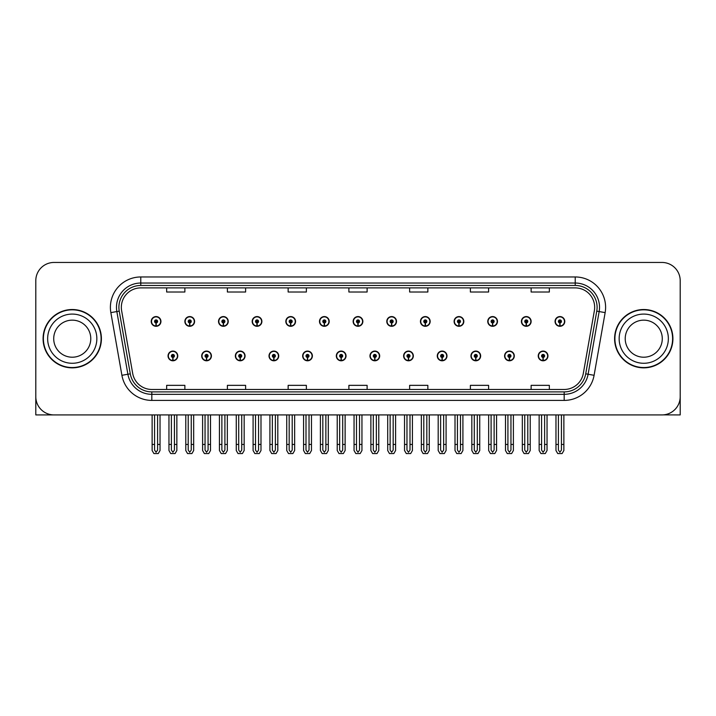<?xml version="1.0" encoding="UTF-8"?>
<svg xmlns="http://www.w3.org/2000/svg" width="716" height="716" viewBox="0 0 716 716"><rect width="100%" height="100%" fill="white"/><g stroke="black" fill="none" stroke-linecap="round" stroke-linejoin="round"><path stroke-width="1.07" d="M437.27 355.933A4.86 4.86 0 0 0 442.13 360.792A4.86 4.86 0 0 0 446.99 355.933A4.86 4.86 0 0 0 442.13 351.073A4.86 4.86 0 0 0 437.27 355.933M369.966 355.933A4.86 4.86 0 0 0 374.826 360.792A4.86 4.86 0 0 0 379.686 355.933A4.86 4.86 0 0 0 374.826 351.073A4.86 4.86 0 0 0 369.966 355.933M470.931 355.933A4.86 4.86 0 0 0 475.791 360.792A4.86 4.86 0 0 0 480.651 355.933A4.86 4.86 0 0 0 475.791 351.073A4.86 4.86 0 0 0 470.931 355.933M504.583 355.933A4.86 4.86 0 0 0 509.443 360.792A4.86 4.86 0 0 0 514.303 355.933A4.86 4.86 0 0 0 509.443 351.073A4.86 4.86 0 0 0 504.583 355.933M336.314 355.933A4.86 4.86 0 0 0 341.174 360.792A4.86 4.86 0 0 0 346.034 355.933A4.86 4.86 0 0 0 341.174 351.073A4.86 4.86 0 0 0 336.314 355.933M302.662 355.933A4.86 4.86 0 0 0 307.522 360.792A4.86 4.86 0 0 0 312.382 355.933A4.86 4.86 0 0 0 307.522 351.073A4.86 4.86 0 0 0 302.662 355.933M269.01 355.933A4.86 4.86 0 0 0 273.87 360.792A4.86 4.86 0 0 0 278.73 355.933A4.86 4.86 0 0 0 273.87 351.073A4.86 4.86 0 0 0 269.01 355.933M235.349 355.933A4.86 4.86 0 0 0 240.209 360.792A4.86 4.86 0 0 0 245.069 355.933A4.86 4.86 0 0 0 240.209 351.073A4.86 4.86 0 0 0 235.349 355.933M201.697 355.933A4.86 4.86 0 0 0 206.557 360.792A4.86 4.86 0 0 0 211.417 355.933A4.86 4.86 0 0 0 206.557 351.073A4.86 4.86 0 0 0 201.697 355.933M168.045 355.933A4.86 4.86 0 0 0 172.905 360.792A4.86 4.86 0 0 0 177.765 355.933A4.86 4.86 0 0 0 172.905 351.073A4.86 4.86 0 0 0 168.045 355.933M403.618 355.933A4.86 4.86 0 0 0 408.478 360.792A4.86 4.86 0 0 0 413.338 355.933A4.86 4.86 0 0 0 408.478 351.073A4.86 4.86 0 0 0 403.618 355.933M420.444 321.43A4.86 4.86 0 0 0 425.304 326.29A4.86 4.86 0 0 0 430.164 321.43A4.86 4.86 0 0 0 425.304 316.57A4.86 4.86 0 0 0 420.444 321.43M454.105 321.43A4.86 4.86 0 0 0 458.965 326.29A4.86 4.86 0 0 0 463.825 321.43A4.86 4.86 0 0 0 458.965 316.57A4.86 4.86 0 0 0 454.105 321.43M487.757 321.43A4.86 4.86 0 0 0 492.617 326.29A4.86 4.86 0 0 0 497.477 321.43A4.86 4.86 0 0 0 492.617 316.57A4.86 4.86 0 0 0 487.757 321.43M353.14 321.43A4.86 4.86 0 0 0 358 326.29A4.86 4.86 0 0 0 362.86 321.43A4.86 4.86 0 0 0 358 316.57A4.86 4.86 0 0 0 353.14 321.43M521.409 321.43A4.86 4.86 0 0 0 526.269 326.29A4.86 4.86 0 0 0 531.129 321.43A4.86 4.86 0 0 0 526.269 316.57A4.86 4.86 0 0 0 521.409 321.43M319.488 321.43A4.86 4.86 0 0 0 324.348 326.29A4.86 4.86 0 0 0 329.208 321.43A4.86 4.86 0 0 0 324.348 316.57A4.86 4.86 0 0 0 319.488 321.43M285.836 321.43A4.86 4.86 0 0 0 290.696 326.29A4.86 4.86 0 0 0 295.556 321.43A4.86 4.86 0 0 0 290.696 316.57A4.86 4.86 0 0 0 285.836 321.43M252.175 321.43A4.86 4.86 0 0 0 257.035 326.29A4.86 4.86 0 0 0 261.895 321.43A4.86 4.86 0 0 0 257.035 316.57A4.86 4.86 0 0 0 252.175 321.43M218.523 321.43A4.86 4.86 0 0 0 223.383 326.29A4.86 4.86 0 0 0 228.243 321.43A4.86 4.86 0 0 0 223.383 316.57A4.86 4.86 0 0 0 218.523 321.43M184.871 321.43A4.86 4.86 0 0 0 189.731 326.29A4.86 4.86 0 0 0 194.591 321.43A4.86 4.86 0 0 0 189.731 316.57A4.86 4.86 0 0 0 184.871 321.43M151.219 321.43A4.86 4.86 0 0 0 156.079 326.29A4.86 4.86 0 0 0 160.939 321.43A4.86 4.86 0 0 0 156.079 316.57A4.86 4.86 0 0 0 151.219 321.43M386.792 321.43A4.86 4.86 0 0 0 391.652 326.29A4.86 4.86 0 0 0 396.512 321.43A4.86 4.86 0 0 0 391.652 316.57A4.86 4.86 0 0 0 386.792 321.43M538.235 355.933A4.86 4.86 0 0 0 543.095 360.792A4.86 4.86 0 0 0 547.955 355.933A4.86 4.86 0 0 0 543.095 351.073A4.86 4.86 0 0 0 538.235 355.933M555.061 321.43A4.86 4.86 0 0 0 559.921 326.29A4.86 4.86 0 0 0 564.781 321.43A4.86 4.86 0 0 0 559.921 316.57A4.86 4.86 0 0 0 555.061 321.43M663.195 414.877L680.2 414.922L680.2 280.672A18.222 18.222 0 0 0 661.978 262.45L54.022 262.45A18.222 18.222 0 0 0 35.8 280.672L35.8 414.922L72.244 414.922M43.085 338.686A29.159 29.159 0 0 0 72.244 367.845A29.159 29.159 0 0 0 101.403 338.686A29.159 29.159 0 0 0 72.244 309.527A29.159 29.159 0 0 0 43.085 338.686M614.597 338.686A29.159 29.159 0 0 0 643.756 367.845A29.159 29.159 0 0 0 672.915 338.686A29.159 29.159 0 0 0 643.756 309.527A29.159 29.159 0 0 0 614.597 338.686M121.335 307.334A19.439 19.439 0 0 1 140.775 287.895L575.225 287.895A19.439 19.439 0 0 1 594.37 310.717L583.316 373.403A19.439 19.439 0 0 1 564.172 389.468L151.828 389.468A19.439 19.439 0 0 1 132.684 373.403L121.631 310.717A19.439 19.439 0 0 1 121.335 307.334M118.901 307.334A21.865 21.865 0 0 0 119.232 311.138L130.285 373.824A21.865 21.865 0 0 0 151.828 391.894L564.172 391.894A21.865 21.865 0 0 0 585.715 373.824L596.768 311.138A21.865 21.865 0 0 0 575.225 285.469L140.775 285.469A21.865 21.865 0 0 0 118.901 307.334M110.855 312.615A30.376 30.376 0 0 1 140.775 276.967L575.225 276.967A30.376 30.376 0 0 1 605.145 312.615L594.092 375.3A30.376 30.376 0 0 1 564.172 400.405L151.828 400.405A30.376 30.376 0 0 1 121.908 375.3L110.855 312.615L116.842 311.558A24.299 24.299 0 0 1 140.775 283.035L575.225 283.035A24.299 24.299 0 0 1 599.158 311.558L588.105 374.244A24.299 24.299 0 0 1 564.172 394.328L151.828 394.328A24.299 24.299 0 0 1 127.896 374.244L116.842 311.558A24.299 24.299 0 0 1 116.475 307.334M661.978 262.45L54.022 262.45M35.8 280.672L35.8 396.7A18.222 18.222 0 0 0 54.022 414.922L661.978 414.922A18.222 18.222 0 0 0 680.2 396.7L680.2 280.672M348.889 287.895L348.889 292.012L367.111 292.012L367.111 287.895M288.145 287.895L288.145 292.012L306.367 292.012L306.367 287.895M227.393 287.895L227.393 292.012L245.615 292.012L245.615 287.895M166.649 287.895L166.649 292.012L184.871 292.012L184.871 287.895M409.633 287.895L409.633 292.012L427.855 292.012L427.855 287.895M470.385 287.895L470.385 292.012L488.607 292.012L488.607 287.895M531.129 287.895L531.129 292.012L549.351 292.012L549.351 287.895M367.111 389.468L367.111 385.351L348.889 385.351L348.889 389.468M306.367 389.468L306.367 385.351L288.145 385.351L288.145 389.468M245.615 389.468L245.615 385.351L227.393 385.351L227.393 389.468M184.871 389.468L184.871 385.351L166.649 385.351L166.649 389.468M427.855 389.468L427.855 385.351L409.633 385.351L409.633 389.468M488.607 389.468L488.607 385.351L470.385 385.351L470.385 389.468M549.351 389.468L549.351 385.351L531.129 385.351L531.129 389.468M544.616 414.922L544.616 450.078L543.095 452.252L541.573 450.078L541.573 444.439L539.148 444.439L539.148 450.516L540.902 453.55L545.288 453.55L547.042 450.516L547.042 414.922M543.032 357.454L542.898 360.488A4.556 4.556 0 0 1 538.539 355.933A4.556 4.556 0 0 1 543.095 351.377A4.556 4.556 0 0 1 547.65 355.933A4.556 4.556 0 0 1 543.292 360.488L543.158 357.454A1.522 1.522 0 0 0 544.616 355.933A1.522 1.522 0 0 0 543.095 354.42A1.522 1.522 0 0 0 541.573 355.933A1.522 1.522 0 0 0 543.032 357.454L543.068 356.541A0.609 0.609 0 0 1 542.486 355.933A0.609 0.609 0 0 1 543.095 355.324A0.609 0.609 0 0 1 543.704 355.933A0.609 0.609 0 0 1 543.122 356.541L543.158 357.454M539.148 414.922L539.148 444.439M541.573 414.922L541.573 444.439M544.616 444.439L547.042 444.439M561.442 414.922L561.442 450.078L559.921 452.252L558.399 450.078L558.399 444.439L555.974 444.439L555.974 450.516L557.728 453.55L562.114 453.55L563.868 450.516L563.868 414.922M559.858 322.952L559.724 325.986A4.556 4.556 0 0 1 555.365 321.43A4.556 4.556 0 0 1 559.921 316.875A4.556 4.556 0 0 1 564.477 321.43A4.556 4.556 0 0 1 560.118 325.986L559.984 322.952A1.522 1.522 0 0 0 561.442 321.43A1.522 1.522 0 0 0 559.921 319.909A1.522 1.522 0 0 0 558.399 321.43A1.522 1.522 0 0 0 559.858 322.952L559.894 322.039A0.609 0.609 0 0 1 559.312 321.43A0.609 0.609 0 0 1 559.921 320.822A0.609 0.609 0 0 1 560.53 321.43A0.609 0.609 0 0 1 559.948 322.039L559.984 322.952M555.974 414.922L555.974 444.439M558.399 414.922L558.399 444.439M561.442 444.439L563.868 444.439M510.955 414.922L510.955 450.078L509.443 452.252L507.921 450.078L507.921 444.439L505.496 444.439L505.496 450.516L507.25 453.55L511.636 453.55L513.39 450.516L513.39 414.922M509.371 357.454L509.246 360.488A4.556 4.556 0 0 1 504.887 355.933A4.556 4.556 0 0 1 509.443 351.377A4.556 4.556 0 0 1 513.998 355.933A4.556 4.556 0 0 1 509.64 360.488L509.506 357.454A1.522 1.522 0 0 0 510.955 355.933A1.522 1.522 0 0 0 509.443 354.42A1.522 1.522 0 0 0 507.921 355.933A1.522 1.522 0 0 0 509.371 357.454L509.416 356.541A0.609 0.609 0 0 1 508.834 355.933A0.609 0.609 0 0 1 509.443 355.324A0.609 0.609 0 0 1 510.052 355.933A0.609 0.609 0 0 1 509.47 356.541L509.506 357.454M505.496 414.922L505.496 444.439M507.921 414.922L507.921 444.439M510.955 444.439L513.39 444.439M477.303 414.922L477.303 450.078L475.791 452.252L474.269 450.078L474.269 444.439L471.835 444.439L471.835 450.516L473.589 453.55L477.984 453.55L479.738 450.516L479.738 414.922M475.719 357.454L475.585 360.488A4.556 4.556 0 0 1 471.235 355.933A4.556 4.556 0 0 1 475.791 351.377A4.556 4.556 0 0 1 480.347 355.933A4.556 4.556 0 0 1 475.988 360.488L475.854 357.454A1.522 1.522 0 0 0 477.303 355.933A1.522 1.522 0 0 0 475.791 354.42A1.522 1.522 0 0 0 474.269 355.933A1.522 1.522 0 0 0 475.719 357.454L475.764 356.541A0.609 0.609 0 0 1 475.182 355.933A0.609 0.609 0 0 1 475.791 355.324A0.609 0.609 0 0 1 476.4 355.933A0.609 0.609 0 0 1 475.818 356.541L475.854 357.454M471.835 414.922L471.835 444.439M474.269 414.922L474.269 444.439M477.303 444.439L479.738 444.439M443.651 414.922L443.651 450.078L442.13 452.252L440.617 450.078L440.617 444.439L438.183 444.439L438.183 450.516L439.937 453.55L444.332 453.55L446.086 450.516L446.086 414.922M442.067 357.454L441.933 360.488A4.556 4.556 0 0 1 437.574 355.933A4.556 4.556 0 0 1 442.13 351.377A4.556 4.556 0 0 1 446.695 355.933A4.556 4.556 0 0 1 442.336 360.488L442.202 357.454A1.522 1.522 0 0 0 443.651 355.933A1.522 1.522 0 0 0 442.13 354.42A1.522 1.522 0 0 0 440.617 355.933A1.522 1.522 0 0 0 442.067 357.454L442.103 356.541A0.609 0.609 0 0 1 441.53 355.933A0.609 0.609 0 0 1 442.13 355.324A0.609 0.609 0 0 1 442.739 355.933A0.609 0.609 0 0 1 442.157 356.541L442.202 357.454M438.183 414.922L438.183 444.439M440.617 414.922L440.617 444.439M443.651 444.439L446.086 444.439M527.79 414.922L527.79 450.078L526.269 452.252L524.747 450.078L524.747 444.439L522.322 444.439L522.322 450.516L524.076 453.55L528.462 453.55L530.216 450.516L530.216 414.922M526.206 322.952L526.072 325.986A4.556 4.556 0 0 1 521.713 321.43A4.556 4.556 0 0 1 526.269 316.875A4.556 4.556 0 0 1 530.825 321.43A4.556 4.556 0 0 1 526.466 325.986L526.332 322.952A1.522 1.522 0 0 0 527.79 321.43A1.522 1.522 0 0 0 526.269 319.909A1.522 1.522 0 0 0 524.747 321.43A1.522 1.522 0 0 0 526.206 322.952L526.242 322.039A0.609 0.609 0 0 1 525.66 321.43A0.609 0.609 0 0 1 526.269 320.822A0.609 0.609 0 0 1 526.878 321.43A0.609 0.609 0 0 1 526.296 322.039L526.332 322.952M522.322 414.922L522.322 444.439M524.747 414.922L524.747 444.439M527.79 444.439L530.216 444.439M494.13 414.922L494.13 450.078L492.617 452.252L491.095 450.078L491.095 444.439L488.67 444.439L488.67 450.516L490.415 453.55L494.81 453.55L496.564 450.516L496.564 414.922M492.545 322.952L492.42 325.986A4.556 4.556 0 0 1 488.061 321.43A4.556 4.556 0 0 1 492.617 316.875A4.556 4.556 0 0 1 497.173 321.43A4.556 4.556 0 0 1 492.814 325.986L492.68 322.952A1.522 1.522 0 0 0 494.13 321.43A1.522 1.522 0 0 0 492.617 319.909A1.522 1.522 0 0 0 491.095 321.43A1.522 1.522 0 0 0 492.545 322.952L492.59 322.039A0.609 0.609 0 0 1 492.008 321.43A0.609 0.609 0 0 1 492.617 320.822A0.609 0.609 0 0 1 493.226 321.43A0.609 0.609 0 0 1 492.644 322.039L492.68 322.952M488.67 414.922L488.67 444.439M491.095 414.922L491.095 444.439M494.13 444.439L496.564 444.439M460.478 414.922L460.478 450.078L458.965 452.252L457.443 450.078L457.443 444.439L455.009 444.439L455.009 450.516L456.763 453.55L461.158 453.55L462.912 450.516L462.912 414.922M458.893 322.952L458.759 325.986A4.556 4.556 0 0 1 454.4 321.43A4.556 4.556 0 0 1 458.965 316.875A4.556 4.556 0 0 1 463.52 321.43A4.556 4.556 0 0 1 459.162 325.986L459.028 322.952A1.522 1.522 0 0 0 460.478 321.43A1.522 1.522 0 0 0 458.965 319.909A1.522 1.522 0 0 0 457.443 321.43A1.522 1.522 0 0 0 458.893 322.952L458.938 322.039A0.609 0.609 0 0 1 458.356 321.43A0.609 0.609 0 0 1 458.965 320.822A0.609 0.609 0 0 1 459.565 321.43A0.609 0.609 0 0 1 458.992 322.039L459.028 322.952M455.009 414.922L455.009 444.439M457.443 414.922L457.443 444.439M460.478 444.439L462.912 444.439M426.825 414.922L426.825 450.078L425.304 452.252L423.791 450.078L423.791 444.439L421.357 444.439L421.357 450.516L423.111 453.55L427.506 453.55L429.26 450.516L429.26 414.922M425.241 322.952L425.107 325.986A4.556 4.556 0 0 1 420.748 321.43A4.556 4.556 0 0 1 425.304 316.875A4.556 4.556 0 0 1 429.86 321.43A4.556 4.556 0 0 1 425.51 325.986L425.376 322.952A1.522 1.522 0 0 0 426.825 321.43A1.522 1.522 0 0 0 425.304 319.909A1.522 1.522 0 0 0 423.791 321.43A1.522 1.522 0 0 0 425.241 322.952L425.277 322.039A0.609 0.609 0 0 1 424.695 321.43A0.609 0.609 0 0 1 425.304 320.822A0.609 0.609 0 0 1 425.913 321.43A0.609 0.609 0 0 1 425.331 322.039L425.376 322.952M421.357 414.922L421.357 444.439M423.791 414.922L423.791 444.439M426.825 444.439L429.26 444.439M90.78 338.686A18.526 18.526 0 0 0 72.244 320.15A18.526 18.526 0 0 0 53.718 338.686A18.526 18.526 0 0 0 72.244 357.212A18.526 18.526 0 0 0 90.78 338.686A18.526 18.526 0 0 1 72.244 357.212A18.526 18.526 0 0 1 53.718 338.686M43.39 338.686A28.855 28.855 0 0 1 72.244 309.831A28.855 28.855 0 0 1 101.099 338.686A28.855 28.855 0 0 1 72.244 367.541A28.855 28.855 0 0 1 43.39 338.686M662.282 338.686A18.526 18.526 0 0 0 643.756 320.15A18.526 18.526 0 0 0 625.22 338.686A18.526 18.526 0 0 0 643.756 357.212A18.526 18.526 0 0 0 662.282 338.686A18.526 18.526 0 0 1 643.756 357.212A18.526 18.526 0 0 1 625.22 338.686M614.901 338.686A28.855 28.855 0 0 1 643.756 309.831A28.855 28.855 0 0 1 672.61 338.686A28.855 28.855 0 0 1 643.756 367.541A28.855 28.855 0 0 1 614.901 338.686M410 414.922L410 450.078L408.478 452.252L406.965 450.078L406.965 444.439L404.531 444.439L404.531 450.516L406.285 453.55L410.68 453.55L412.425 450.516L412.425 414.922M408.415 357.454L408.281 360.488A4.556 4.556 0 0 1 403.922 355.933A4.556 4.556 0 0 1 408.478 351.377A4.556 4.556 0 0 1 413.034 355.933A4.556 4.556 0 0 1 408.675 360.488L408.55 357.454A1.522 1.522 0 0 0 410 355.933A1.522 1.522 0 0 0 408.478 354.42A1.522 1.522 0 0 0 406.965 355.933A1.522 1.522 0 0 0 408.415 357.454L408.451 356.541A0.609 0.609 0 0 1 407.869 355.933A0.609 0.609 0 0 1 408.478 355.324A0.609 0.609 0 0 1 409.087 355.933A0.609 0.609 0 0 1 408.505 356.541L408.55 357.454M404.531 414.922L404.531 444.439M406.965 414.922L406.965 444.439M410 444.439L412.425 444.439M376.348 414.922L376.348 450.078L374.826 452.252L373.305 450.078L373.305 444.439L370.879 444.439L370.879 450.516L372.633 453.55L377.019 453.55L378.773 450.516L378.773 414.922M374.763 357.454L374.629 360.488A4.556 4.556 0 0 1 370.27 355.933A4.556 4.556 0 0 1 374.826 351.377A4.556 4.556 0 0 1 379.382 355.933A4.556 4.556 0 0 1 375.023 360.488L374.889 357.454A1.522 1.522 0 0 0 376.348 355.933A1.522 1.522 0 0 0 374.826 354.42A1.522 1.522 0 0 0 373.305 355.933A1.522 1.522 0 0 0 374.763 357.454L374.799 356.541A0.609 0.609 0 0 1 374.217 355.933A0.609 0.609 0 0 1 374.826 355.324A0.609 0.609 0 0 1 375.435 355.933A0.609 0.609 0 0 1 374.853 356.541L374.889 357.454M370.879 414.922L370.879 444.439M373.305 414.922L373.305 444.439M376.348 444.439L378.773 444.439M342.695 414.922L342.695 450.078L341.174 452.252L339.653 450.078L339.653 444.439L337.227 444.439L337.227 450.516L338.981 453.55L343.367 453.55L345.121 450.516L345.121 414.922M341.111 357.454L340.977 360.488A4.556 4.556 0 0 1 336.618 355.933A4.556 4.556 0 0 1 341.174 351.377A4.556 4.556 0 0 1 345.73 355.933A4.556 4.556 0 0 1 341.371 360.488L341.237 357.454A1.522 1.522 0 0 0 342.695 355.933A1.522 1.522 0 0 0 341.174 354.42A1.522 1.522 0 0 0 339.653 355.933A1.522 1.522 0 0 0 341.111 357.454L341.147 356.541A0.609 0.609 0 0 1 340.565 355.933A0.609 0.609 0 0 1 341.174 355.324A0.609 0.609 0 0 1 341.783 355.933A0.609 0.609 0 0 1 341.201 356.541L341.237 357.454M337.227 414.922L337.227 444.439M339.653 414.922L339.653 444.439M342.695 444.439L345.121 444.439M393.173 414.922L393.173 450.078L391.652 452.252L390.13 450.078L390.13 444.439L387.705 444.439L387.705 450.516L389.459 453.55L393.845 453.55L395.599 450.516L395.599 414.922M391.589 322.952L391.455 325.986A4.556 4.556 0 0 1 387.096 321.43A4.556 4.556 0 0 1 391.652 316.875A4.556 4.556 0 0 1 396.208 321.43A4.556 4.556 0 0 1 391.849 325.986L391.724 322.952A1.522 1.522 0 0 0 393.173 321.43A1.522 1.522 0 0 0 391.652 319.909A1.522 1.522 0 0 0 390.13 321.43A1.522 1.522 0 0 0 391.589 322.952L391.625 322.039A0.609 0.609 0 0 1 391.043 321.43A0.609 0.609 0 0 1 391.652 320.822A0.609 0.609 0 0 1 392.261 321.43A0.609 0.609 0 0 1 391.679 322.039L391.724 322.952M387.705 414.922L387.705 444.439M390.13 414.922L390.13 444.439M393.173 444.439L395.599 444.439M359.522 414.922L359.522 450.078L358 452.252L356.478 450.078L356.478 444.439L354.053 444.439L354.053 450.516L355.807 453.55L360.193 453.55L361.947 450.516L361.947 414.922M357.937 322.952L357.803 325.986A4.556 4.556 0 0 1 353.444 321.43A4.556 4.556 0 0 1 358 316.875A4.556 4.556 0 0 1 362.556 321.43A4.556 4.556 0 0 1 358.197 325.986L358.063 322.952A1.522 1.522 0 0 0 359.522 321.43A1.522 1.522 0 0 0 358 319.909A1.522 1.522 0 0 0 356.478 321.43A1.522 1.522 0 0 0 357.937 322.952L357.973 322.039A0.609 0.609 0 0 1 357.391 321.43A0.609 0.609 0 0 1 358 320.822A0.609 0.609 0 0 1 358.609 321.43A0.609 0.609 0 0 1 358.027 322.039L358.063 322.952M354.053 414.922L354.053 444.439M356.478 414.922L356.478 444.439M359.522 444.439L361.947 444.439M325.87 414.922L325.87 450.078L324.348 452.252L322.827 450.078L322.827 444.439L320.401 444.439L320.401 450.516L322.155 453.55L326.541 453.55L328.295 450.516L328.295 414.922M324.276 322.952L324.151 325.986A4.556 4.556 0 0 1 319.792 321.43A4.556 4.556 0 0 1 324.348 316.875A4.556 4.556 0 0 1 328.904 321.43A4.556 4.556 0 0 1 324.545 325.986L324.411 322.952A1.522 1.522 0 0 0 325.87 321.43A1.522 1.522 0 0 0 324.348 319.909A1.522 1.522 0 0 0 322.827 321.43A1.522 1.522 0 0 0 324.276 322.952L324.321 322.039A0.609 0.609 0 0 1 323.739 321.43A0.609 0.609 0 0 1 324.348 320.822A0.609 0.609 0 0 1 324.957 321.43A0.609 0.609 0 0 1 324.375 322.039L324.411 322.952M320.401 414.922L320.401 444.439M322.827 414.922L322.827 444.439M325.87 444.439L328.295 444.439M309.035 414.922L309.035 450.078L307.522 452.252L306 450.078L306 444.439L303.575 444.439L303.575 450.516L305.32 453.55L309.715 453.55L311.469 450.516L311.469 414.922M307.45 357.454L307.325 360.488A4.556 4.556 0 0 1 302.966 355.933A4.556 4.556 0 0 1 307.522 351.377A4.556 4.556 0 0 1 312.078 355.933A4.556 4.556 0 0 1 307.719 360.488L307.585 357.454A1.522 1.522 0 0 0 309.035 355.933A1.522 1.522 0 0 0 307.522 354.42A1.522 1.522 0 0 0 306 355.933A1.522 1.522 0 0 0 307.45 357.454L307.495 356.541A0.609 0.609 0 0 1 306.913 355.933A0.609 0.609 0 0 1 307.522 355.324A0.609 0.609 0 0 1 308.131 355.933A0.609 0.609 0 0 1 307.549 356.541L307.585 357.454M303.575 414.922L303.575 444.439M306 414.922L306 444.439M309.035 444.439L311.469 444.439M275.383 414.922L275.383 450.078L273.87 452.252L272.349 450.078L272.349 444.439L269.914 444.439L269.914 450.516L271.668 453.55L276.063 453.55L277.817 450.516L277.817 414.922M273.798 357.454L273.664 360.488A4.556 4.556 0 0 1 269.305 355.933A4.556 4.556 0 0 1 273.87 351.377A4.556 4.556 0 0 1 278.426 355.933A4.556 4.556 0 0 1 274.067 360.488L273.933 357.454A1.522 1.522 0 0 0 275.383 355.933A1.522 1.522 0 0 0 273.87 354.42A1.522 1.522 0 0 0 272.349 355.933A1.522 1.522 0 0 0 273.798 357.454L273.843 356.541A0.609 0.609 0 0 1 273.261 355.933A0.609 0.609 0 0 1 273.87 355.324A0.609 0.609 0 0 1 274.47 355.933A0.609 0.609 0 0 1 273.897 356.541L273.933 357.454M269.914 414.922L269.914 444.439M272.349 414.922L272.349 444.439M275.383 444.439L277.817 444.439M241.731 414.922L241.731 450.078L240.209 452.252L238.696 450.078L238.696 444.439L236.262 444.439L236.262 450.516L238.016 453.55L242.411 453.55L244.165 450.516L244.165 414.922M240.146 357.454L240.012 360.488A4.556 4.556 0 0 1 235.654 355.933A4.556 4.556 0 0 1 240.209 351.377A4.556 4.556 0 0 1 244.765 355.933A4.556 4.556 0 0 1 240.415 360.488L240.281 357.454A1.522 1.522 0 0 0 241.731 355.933A1.522 1.522 0 0 0 240.209 354.42A1.522 1.522 0 0 0 238.696 355.933A1.522 1.522 0 0 0 240.146 357.454L240.182 356.541A0.609 0.609 0 0 1 239.6 355.933A0.609 0.609 0 0 1 240.209 355.324A0.609 0.609 0 0 1 240.818 355.933A0.609 0.609 0 0 1 240.236 356.541L240.281 357.454M236.262 414.922L236.262 444.439M238.696 414.922L238.696 444.439M241.731 444.439L244.165 444.439M208.079 414.922L208.079 450.078L206.557 452.252L205.044 450.078L205.044 444.439L202.61 444.439L202.61 450.516L204.364 453.55L208.75 453.55L210.504 450.516L210.504 414.922M206.494 357.454L206.36 360.488A4.556 4.556 0 0 1 202.001 355.933A4.556 4.556 0 0 1 206.557 351.377A4.556 4.556 0 0 1 211.113 355.933A4.556 4.556 0 0 1 206.754 360.488L206.629 357.454A1.522 1.522 0 0 0 208.079 355.933A1.522 1.522 0 0 0 206.557 354.42A1.522 1.522 0 0 0 205.044 355.933A1.522 1.522 0 0 0 206.494 357.454L206.53 356.541A0.609 0.609 0 0 1 205.948 355.933A0.609 0.609 0 0 1 206.557 355.324A0.609 0.609 0 0 1 207.166 355.933A0.609 0.609 0 0 1 206.584 356.541L206.629 357.454M202.61 414.922L202.61 444.439M205.044 414.922L205.044 444.439M208.079 444.439L210.504 444.439M174.427 414.922L174.427 450.078L172.905 452.252L171.384 450.078L171.384 444.439L168.958 444.439L168.958 450.516L170.712 453.55L175.098 453.55L176.852 450.516L176.852 414.922M172.842 357.454L172.708 360.488A4.556 4.556 0 0 1 168.35 355.933A4.556 4.556 0 0 1 172.905 351.377A4.556 4.556 0 0 1 177.461 355.933A4.556 4.556 0 0 1 173.102 360.488L172.968 357.454A1.522 1.522 0 0 0 174.427 355.933A1.522 1.522 0 0 0 172.905 354.42A1.522 1.522 0 0 0 171.384 355.933A1.522 1.522 0 0 0 172.842 357.454L172.878 356.541A0.609 0.609 0 0 1 172.296 355.933A0.609 0.609 0 0 1 172.905 355.324A0.609 0.609 0 0 1 173.514 355.933A0.609 0.609 0 0 1 172.932 356.541L172.968 357.454M168.958 414.922L168.958 444.439M171.384 414.922L171.384 444.439M174.427 444.439L176.852 444.439M292.209 414.922L292.209 450.078L290.696 452.252L289.175 450.078L289.175 444.439L286.74 444.439L286.74 450.516L288.494 453.55L292.889 453.55L294.643 450.516L294.643 414.922M290.624 322.952L290.49 325.986A4.556 4.556 0 0 1 286.14 321.43A4.556 4.556 0 0 1 290.696 316.875A4.556 4.556 0 0 1 295.252 321.43A4.556 4.556 0 0 1 290.893 325.986L290.759 322.952A1.522 1.522 0 0 0 292.209 321.43A1.522 1.522 0 0 0 290.696 319.909A1.522 1.522 0 0 0 289.175 321.43A1.522 1.522 0 0 0 290.624 322.952L290.669 322.039A0.609 0.609 0 0 1 290.087 321.43A0.609 0.609 0 0 1 290.696 320.822A0.609 0.609 0 0 1 291.305 321.43A0.609 0.609 0 0 1 290.723 322.039L290.759 322.952M286.74 414.922L286.74 444.439M289.175 414.922L289.175 444.439M292.209 444.439L294.643 444.439M258.557 414.922L258.557 450.078L257.035 452.252L255.523 450.078L255.523 444.439L253.088 444.439L253.088 450.516L254.842 453.55L259.237 453.55L260.991 450.516L260.991 414.922M256.972 322.952L256.838 325.986A4.556 4.556 0 0 1 252.48 321.43A4.556 4.556 0 0 1 257.035 316.875A4.556 4.556 0 0 1 261.6 321.43A4.556 4.556 0 0 1 257.241 325.986L257.107 322.952A1.522 1.522 0 0 0 258.557 321.43A1.522 1.522 0 0 0 257.035 319.909A1.522 1.522 0 0 0 255.523 321.43A1.522 1.522 0 0 0 256.972 322.952L257.008 322.039A0.609 0.609 0 0 1 256.435 321.43A0.609 0.609 0 0 1 257.035 320.822A0.609 0.609 0 0 1 257.644 321.43A0.609 0.609 0 0 1 257.062 322.039L257.107 322.952M253.088 414.922L253.088 444.439M255.523 414.922L255.523 444.439M258.557 444.439L260.991 444.439M224.905 414.922L224.905 450.078L223.383 452.252L221.871 450.078L221.871 444.439L219.436 444.439L219.436 450.516L221.19 453.55L225.585 453.55L227.33 450.516L227.33 414.922M223.32 322.952L223.186 325.986A4.556 4.556 0 0 1 218.828 321.43A4.556 4.556 0 0 1 223.383 316.875A4.556 4.556 0 0 1 227.939 321.43A4.556 4.556 0 0 1 223.58 325.986L223.455 322.952A1.522 1.522 0 0 0 224.905 321.43A1.522 1.522 0 0 0 223.383 319.909A1.522 1.522 0 0 0 221.871 321.43A1.522 1.522 0 0 0 223.32 322.952L223.356 322.039A0.609 0.609 0 0 1 222.774 321.43A0.609 0.609 0 0 1 223.383 320.822A0.609 0.609 0 0 1 223.992 321.43A0.609 0.609 0 0 1 223.41 322.039L223.455 322.952M219.436 414.922L219.436 444.439M221.871 414.922L221.871 444.439M224.905 444.439L227.33 444.439M191.253 414.922L191.253 450.078L189.731 452.252L188.21 450.078L188.21 444.439L185.784 444.439L185.784 450.516L187.538 453.55L191.924 453.55L193.678 450.516L193.678 414.922M189.668 322.952L189.534 325.986A4.556 4.556 0 0 1 185.175 321.43A4.556 4.556 0 0 1 189.731 316.875A4.556 4.556 0 0 1 194.287 321.43A4.556 4.556 0 0 1 189.928 325.986L189.794 322.952A1.522 1.522 0 0 0 191.253 321.43A1.522 1.522 0 0 0 189.731 319.909A1.522 1.522 0 0 0 188.21 321.43A1.522 1.522 0 0 0 189.668 322.952L189.704 322.039A0.609 0.609 0 0 1 189.122 321.43A0.609 0.609 0 0 1 189.731 320.822A0.609 0.609 0 0 1 190.34 321.43A0.609 0.609 0 0 1 189.758 322.039L189.794 322.952M185.784 414.922L185.784 444.439M188.21 414.922L188.21 444.439M191.253 444.439L193.678 444.439M157.601 414.922L157.601 450.078L156.079 452.252L154.558 450.078L154.558 444.439L152.132 444.439L152.132 450.516L153.886 453.55L158.272 453.55L160.026 450.516L160.026 414.922M156.016 322.952L155.882 325.986A4.556 4.556 0 0 1 151.524 321.43A4.556 4.556 0 0 1 156.079 316.875A4.556 4.556 0 0 1 160.635 321.43A4.556 4.556 0 0 1 156.276 325.986L156.142 322.952A1.522 1.522 0 0 0 157.601 321.43A1.522 1.522 0 0 0 156.079 319.909A1.522 1.522 0 0 0 154.558 321.43A1.522 1.522 0 0 0 156.016 322.952L156.052 322.039A0.609 0.609 0 0 1 155.47 321.43A0.609 0.609 0 0 1 156.079 320.822A0.609 0.609 0 0 1 156.688 321.43A0.609 0.609 0 0 1 156.106 322.039L156.142 322.952M152.132 414.922L152.132 444.439M154.558 414.922L154.558 444.439M157.601 444.439L160.026 444.439M575.225 276.967L575.225 285.469M116.842 311.558L119.232 311.138M151.828 400.405L151.828 391.894M564.172 391.894L564.172 400.405M585.715 373.824L594.092 375.3M121.908 375.3L130.285 373.824M596.768 311.138L605.145 312.615M140.775 276.967L140.775 285.469M542.898 360.488A4.556 4.556 0 0 1 538.539 355.933M559.724 325.986A4.556 4.556 0 0 1 555.365 321.43M509.246 360.488A4.556 4.556 0 0 1 504.887 355.933M475.585 360.488A4.556 4.556 0 0 1 471.235 355.933M441.933 360.488A4.556 4.556 0 0 1 437.574 355.933M526.072 325.986A4.556 4.556 0 0 1 521.713 321.43M492.42 325.986A4.556 4.556 0 0 1 488.061 321.43M458.759 325.986A4.556 4.556 0 0 1 454.4 321.43M425.107 325.986A4.556 4.556 0 0 1 420.748 321.43M47.65 338.686A24.604 24.604 0 0 1 72.244 314.082A24.604 24.604 0 0 1 96.848 338.686A24.604 24.604 0 0 1 72.244 363.28A24.604 24.604 0 0 1 47.65 338.686M619.152 338.686A24.604 24.604 0 0 1 643.756 314.082A24.604 24.604 0 0 1 668.35 338.686A24.604 24.604 0 0 1 643.756 363.28A24.604 24.604 0 0 1 619.152 338.686M408.281 360.488A4.556 4.556 0 0 1 403.922 355.933M374.629 360.488A4.556 4.556 0 0 1 370.27 355.933M340.977 360.488A4.556 4.556 0 0 1 336.618 355.933M391.455 325.986A4.556 4.556 0 0 1 387.096 321.43M357.803 325.986A4.556 4.556 0 0 1 353.444 321.43M324.151 325.986A4.556 4.556 0 0 1 319.792 321.43M307.325 360.488A4.556 4.556 0 0 1 302.966 355.933M273.664 360.488A4.556 4.556 0 0 1 269.305 355.933M240.012 360.488A4.556 4.556 0 0 1 235.654 355.933M206.36 360.488A4.556 4.556 0 0 1 202.001 355.933M172.708 360.488A4.556 4.556 0 0 1 168.35 355.933M290.49 325.986A4.556 4.556 0 0 1 286.14 321.43M256.838 325.986A4.556 4.556 0 0 1 252.48 321.43M223.186 325.986A4.556 4.556 0 0 1 218.828 321.43M189.534 325.986A4.556 4.556 0 0 1 185.175 321.43M155.882 325.986A4.556 4.556 0 0 1 151.524 321.43"/></g></svg>
